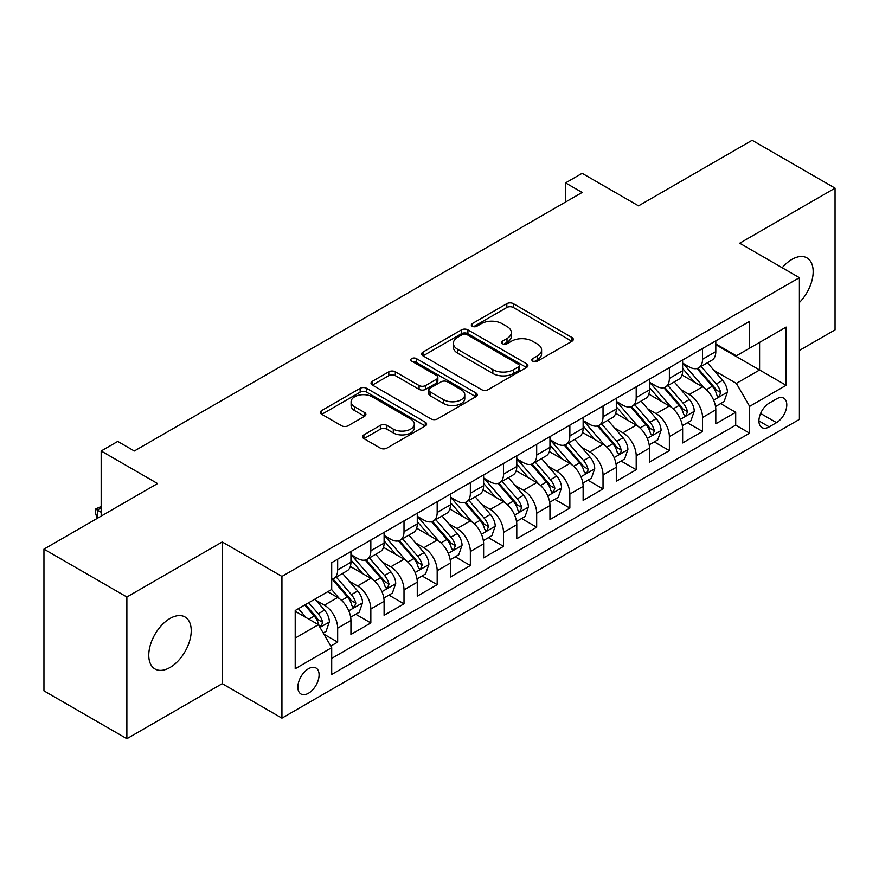 <?xml version="1.0" encoding="UTF-8"?>
<svg xmlns="http://www.w3.org/2000/svg" width="879" height="879" viewBox="0 0 879 879"><rect width="100%" height="100%" fill="white"/><g stroke="black" fill="none" stroke-linecap="round" stroke-linejoin="round"><path stroke-width="1.32" d="M532.806 361.225A3.219 1.857 0 0 0 537.355 361.225L571.954 341.261A4.604 2.659 0 0 0 573.306 339.382A4.604 2.659 0 0 0 571.954 337.503L513.347 303.662A4.604 2.659 0 0 0 506.831 303.662L472.243 323.637A3.219 1.857 0 0 0 471.298 324.955A3.219 1.857 0 0 0 472.243 326.263A3.219 1.857 0 0 0 476.803 326.263L481.274 323.681A14.734 8.504 0 0 1 502.118 323.681L506.996 326.505A14.734 8.504 0 0 1 511.314 332.515A14.734 8.504 0 0 1 506.996 338.536L502.524 341.118A3.219 1.857 0 0 0 501.579 342.436A3.219 1.857 0 0 0 502.524 343.744A3.219 1.857 0 0 0 507.084 343.744L511.556 341.162A14.734 8.504 0 0 1 532.388 341.162L537.278 343.986A14.734 8.504 0 0 1 541.596 349.996A14.734 8.504 0 0 1 537.278 356.017L532.806 358.599A3.219 1.857 0 0 0 531.861 359.918A3.219 1.857 0 0 0 532.806 361.225L532.806 358.599M169.999 667.491A30.018 17.338 120 0 0 189.611 641.033A30.018 17.338 120 0 0 185.008 616.97A30.018 17.338 120 0 0 169.999 618.464A30.018 17.338 120 0 0 150.386 644.911A30.018 17.338 120 0 0 154.99 668.974A30.018 17.338 120 0 0 169.999 667.491M799.396 302.541A30.018 17.338 120 0 0 806.944 257.899A30.018 17.338 120 0 0 791.924 259.393A30.018 17.338 120 0 0 782.189 267.743M308.474 693.245A15.009 8.669 120 0 0 318.286 680.016A15.009 8.669 120 0 0 315.99 667.985A15.009 8.669 120 0 0 308.474 668.732A15.009 8.669 120 0 0 298.673 681.961A15.009 8.669 120 0 0 300.97 693.992A15.009 8.669 120 0 0 308.474 693.245M363.906 434.863A4.604 2.659 0 0 0 362.555 436.753A4.604 2.659 0 0 0 363.906 438.632L380.343 448.125A4.604 2.659 0 0 0 386.859 448.125L425.271 425.941A4.604 2.659 0 0 0 426.623 424.063A4.604 2.659 0 0 0 425.271 422.184L366.675 388.342A4.604 2.659 0 0 0 360.159 388.342L321.736 410.526A4.604 2.659 0 0 0 320.395 412.405A4.604 2.659 0 0 0 321.736 414.284L341.601 425.755A4.604 2.659 0 0 0 348.117 425.755L364.554 416.261A4.604 2.659 0 0 0 365.906 414.383A4.604 2.659 0 0 0 364.554 412.504L354.709 406.812A12.317 7.109 0 0 1 351.095 401.78A12.317 7.109 0 0 1 358.698 395.22A12.317 7.109 0 0 1 372.125 396.759L410.702 419.03A12.317 7.109 0 0 1 414.317 424.063A12.317 7.109 0 0 1 406.713 430.633A12.317 7.109 0 0 1 393.287 429.084L386.859 425.37A4.604 2.659 0 0 0 380.343 425.37L363.906 434.863L363.906 438.632M799.396 350.446L835.05 329.867L835.05 188.15L752.127 140.277L638.517 205.862L582.129 173.306L565.549 182.887L582.129 192.457L134.333 450.993L117.753 441.412L101.173 450.993L101.173 516.105M126.873 597.006L126.873 738.723L222.233 683.664L222.233 541.958L126.873 597.006L43.95 549.133L157.561 483.549L101.173 450.993M222.233 541.958L281.939 576.426L799.396 277.676L799.396 419.393L281.939 718.143L281.939 576.426M835.05 188.15L739.689 243.208L799.396 277.676M481.604 389.661A4.604 2.659 0 0 0 488.109 389.661L526.532 367.477A4.604 2.659 0 0 0 527.883 365.598A4.604 2.659 0 0 0 526.532 363.719L467.925 329.889A4.604 2.659 0 0 0 461.42 329.889L422.997 352.061A4.604 2.659 0 0 0 421.645 353.94A4.604 2.659 0 0 0 422.997 355.83L481.604 389.661M413.053 361.928A3.219 1.857 0 0 1 416.327 362.379L416.327 358.555L475.902 392.946A4.604 2.659 0 0 1 477.253 394.825A4.604 2.659 0 0 1 475.902 396.715L437.489 418.887A4.604 2.659 0 0 1 430.974 418.887L372.366 385.057L372.366 381.299A4.604 2.659 0 0 0 371.015 383.178A4.604 2.659 0 0 0 372.366 385.057M372.366 381.299L388.815 371.806A4.604 2.659 0 0 1 395.319 371.806L419.085 385.529A4.604 2.659 0 0 0 425.601 385.529L436.511 379.223A4.604 2.659 0 0 0 437.863 377.344A4.604 2.659 0 0 0 436.511 375.465L411.768 361.181A3.219 1.857 0 0 1 410.823 359.863A3.219 1.857 0 0 1 412.811 358.149A3.219 1.857 0 0 1 416.327 358.555M126.873 738.723L43.95 690.85L43.95 549.133M330.79 646.087L337.668 642.109L323.901 634.166M316.077 600.346L324.406 605.148A18.767 10.834 60 0 1 337.668 628.133L350.941 620.475L350.941 634.451L370.839 622.958L355.742 614.245M349.238 581.195L357.566 585.996A18.767 10.834 60 0 1 370.839 608.982L384.101 601.324L384.101 615.3L404.01 603.807L388.914 595.094M382.409 562.044L390.737 566.845A18.767 10.834 60 0 1 404.01 589.831L417.272 582.173L417.272 596.149L437.182 584.656L422.085 575.943M415.58 542.892L423.909 547.705A18.767 10.834 60 0 1 437.182 570.68L450.444 563.021L450.444 576.998L470.353 565.516L455.256 556.792M448.751 523.741L457.08 528.554A18.767 10.834 60 0 1 470.353 551.529L483.615 543.87L483.615 557.846L503.513 546.364L488.427 537.651M481.923 504.59L490.251 509.402A18.767 10.834 60 0 1 503.513 532.377L516.786 524.719L516.786 538.695L536.684 527.213L521.599 518.5M515.094 485.439L523.423 490.251A18.767 10.834 60 0 1 536.684 513.226L549.957 505.568L549.957 519.544L569.856 508.062L554.77 499.349M548.265 466.288L556.594 471.1A18.767 10.834 60 0 1 569.856 494.075L583.129 486.417L583.129 500.404L603.027 488.911L587.93 480.198M581.437 447.136L589.754 451.949A18.767 10.834 60 0 1 603.027 474.924L616.3 467.265L616.3 481.252L636.198 469.76L621.101 461.046M614.597 427.985L622.925 432.798A18.767 10.834 60 0 1 636.198 455.783L649.46 448.114L649.46 462.101L669.369 450.608L654.273 441.895M647.768 408.834L656.097 413.646A18.767 10.834 60 0 1 669.369 436.632L682.631 428.963L682.631 442.95L702.541 431.457L702.541 417.481A18.767 10.834 -120 0 0 689.268 394.495L680.939 389.694M687.444 422.744L702.541 431.457M350.941 620.475A18.767 10.834 -120 0 0 337.668 597.489L327.713 591.743M384.101 601.324A18.767 10.834 -120 0 0 370.839 578.338L350.325 566.494M417.272 582.173A18.767 10.834 -120 0 0 404.01 559.187L383.497 547.342M450.444 563.021A18.767 10.834 -120 0 0 437.182 540.036L416.668 528.202M483.615 543.87A18.767 10.834 -120 0 0 470.353 520.884L449.839 509.051M516.786 524.719A18.767 10.834 -120 0 0 503.513 501.744L483 489.9M549.957 505.568A18.767 10.834 -120 0 0 536.684 482.593L516.171 470.748M583.129 486.417A18.767 10.834 -120 0 0 569.856 463.442L549.342 451.597M616.3 467.265A18.767 10.834 -120 0 0 603.027 444.291L582.513 432.446M649.46 448.114A18.767 10.834 -120 0 0 636.198 425.139L615.685 413.295M682.631 428.963A18.767 10.834 -120 0 0 669.369 405.988L648.856 394.144M776.509 398.901L769.213 403.109A14.536 8.394 120 0 0 759.709 415.932A14.536 8.394 120 0 0 761.939 427.579A14.536 8.394 120 0 0 769.213 426.864L776.509 422.645A14.536 8.394 120 0 0 786.002 409.834A14.536 8.394 120 0 0 783.771 398.176A14.536 8.394 120 0 0 776.509 398.901M295.212 638.088L318.429 624.683L331.702 647.669L331.702 674.479L749.633 433.182L749.633 406.373L736.371 383.387L714.111 370.542M331.702 647.669L295.212 668.732L295.212 610.509L331.702 589.446L331.702 562.637L749.633 321.34L749.633 348.15L786.123 327.087L786.123 385.31L749.633 406.373M350.941 554.594L357.566 558.429A18.767 10.834 60 0 0 366.95 559.352L380.222 551.693A18.767 10.834 -120 0 0 384.101 543.101L384.101 532.377M384.101 535.443L390.737 539.277A18.767 10.834 60 0 0 400.121 540.2L413.394 532.542A18.767 10.834 -120 0 0 417.272 523.95L417.272 513.226M417.272 516.292L423.909 520.126A18.767 10.834 60 0 0 433.292 521.049L446.565 513.391A18.767 10.834 -120 0 0 450.444 504.799L450.444 494.075M450.444 497.14L457.08 500.975A18.767 10.834 60 0 0 466.463 501.898L479.725 494.24A18.767 10.834 -120 0 0 483.615 485.647L483.615 474.924M483.615 477.989L490.251 481.824A18.767 10.834 60 0 0 499.635 482.747L512.896 475.089A18.767 10.834 -120 0 0 516.786 466.496L516.786 455.772M516.786 458.838L523.423 462.673A18.767 10.834 60 0 0 532.806 463.607L546.068 455.937A18.767 10.834 -120 0 0 549.957 447.356L549.957 436.621M549.957 439.687L556.594 443.521A18.767 10.834 60 0 0 565.966 444.455L579.239 436.786A18.767 10.834 -120 0 0 583.129 428.205L583.129 417.481M583.129 420.536L589.754 424.37A18.767 10.834 60 0 0 599.137 425.304L612.41 417.635A18.767 10.834 -120 0 0 616.3 409.054L616.3 398.33M616.3 401.395L622.925 405.219A18.767 10.834 60 0 0 632.309 406.153L645.582 398.495A18.767 10.834 -120 0 0 649.46 389.902L649.46 379.179M649.46 382.244L656.097 386.068A18.767 10.834 60 0 0 665.48 387.002L678.753 379.343A18.767 10.834 -120 0 0 682.631 370.751L682.631 360.027M331.702 658.393L735.701 425.139L735.701 412.306L715.803 423.799L715.803 409.823A18.767 10.834 -120 0 0 702.541 386.837L682.027 374.992M682.631 363.093L689.268 366.917A18.767 10.834 -120 0 0 698.651 367.851A18.767 10.834 -120 0 0 702.541 359.258L702.541 348.534M698.651 367.851L711.913 360.192A18.767 10.834 -120 0 0 715.803 351.6L715.803 340.876M337.668 559.187L337.668 569.911A18.767 10.834 60 0 1 333.778 578.503A18.767 10.834 60 0 1 331.702 579.261M333.778 578.503L347.051 570.845A18.767 10.834 -120 0 0 350.941 562.252L350.941 551.529M370.839 540.036L370.839 550.759A18.767 10.834 60 0 1 366.95 559.352M404.01 520.884L404.01 531.608A18.767 10.834 60 0 1 400.121 540.2M437.182 501.733L437.182 512.468A18.767 10.834 60 0 1 433.292 521.049M470.353 482.593L470.353 493.317A18.767 10.834 60 0 1 466.463 501.898M503.513 463.442L503.513 474.166A18.767 10.834 60 0 1 499.635 482.747M536.684 444.291L536.684 455.014A18.767 10.834 60 0 1 532.806 463.607M569.856 425.139L569.856 435.863A18.767 10.834 60 0 1 565.966 444.455M603.027 405.988L603.027 416.712A18.767 10.834 60 0 1 599.137 425.304M636.198 386.837L636.198 397.561A18.767 10.834 60 0 1 632.309 406.153M669.369 367.686L669.369 378.409A18.767 10.834 60 0 1 665.48 387.002M669.369 436.632L669.369 450.608M636.198 455.783L636.198 469.76M603.027 474.924L603.027 488.911M569.856 494.075L569.856 508.062M536.684 513.226L536.684 527.213M503.513 532.377L503.513 546.364M470.353 551.529L470.353 565.516M437.182 570.68L437.182 584.656M404.01 589.831L404.01 603.807M370.839 608.982L370.839 622.958M337.668 628.133L337.668 642.109M318.429 624.683L295.212 611.279M736.371 383.387L759.588 369.982L759.588 342.403L786.123 327.087M715.803 344.711L786.123 385.31M715.803 343.942L736.371 355.808L749.633 348.15M222.233 683.664L281.939 718.143M565.549 182.887L565.549 202.038M720.615 403.593L735.701 412.306M735.701 425.139L749.633 433.182M534.091 361.687L537.278 359.841A14.734 8.504 0 0 0 541.596 353.83L541.596 349.996M511.314 332.515L511.314 336.349A14.734 8.504 0 0 1 506.996 342.36L503.81 344.205M571.888 341.294L513.347 307.496A4.604 2.659 0 0 0 506.831 307.496L473.528 326.724M526.477 367.51L467.925 333.712A4.604 2.659 0 0 0 461.42 333.712L423.063 355.863M518.39 366.917A3.219 1.857 0 0 0 519.335 365.598A3.219 1.857 0 0 0 518.39 364.28L466.947 334.58A3.219 1.857 0 0 0 462.398 334.58L457.673 337.305A14.734 8.504 0 0 0 453.355 343.326A14.734 8.504 0 0 0 457.673 349.337L492.833 369.641A14.734 8.504 0 0 0 513.677 369.641L518.39 366.917L518.39 370.751A3.219 1.857 0 0 0 519.335 369.433L519.335 365.598M453.355 343.326L453.355 347.15A14.734 8.504 0 0 0 457.673 353.171L457.673 349.337M518.39 370.751L513.677 373.476A14.734 8.504 0 0 1 492.833 373.476L457.673 353.171M372.432 385.09L388.815 375.63L388.815 371.806M437.863 377.344L437.863 381.178A4.604 2.659 0 0 1 436.511 383.057L425.601 389.353A4.604 2.659 0 0 1 419.085 389.353L395.319 375.63A4.604 2.659 0 0 0 388.815 375.63M416.327 362.379L475.847 396.748M443.752 399.769A12.317 7.109 0 0 0 457.179 401.307A12.317 7.109 0 0 0 464.782 394.737A12.317 7.109 0 0 0 461.167 389.705L447.576 381.86A4.604 2.659 0 0 0 441.071 381.86L430.161 388.155A4.604 2.659 0 0 0 428.809 390.034A4.604 2.659 0 0 0 430.161 391.913L443.752 399.769L443.752 403.593A12.317 7.109 0 0 0 457.179 405.131A12.317 7.109 0 0 0 464.782 398.561L464.782 394.737M428.809 390.034L428.809 393.869A4.604 2.659 0 0 0 430.161 395.748L430.161 391.913M443.752 403.593L430.161 395.748M414.317 424.063L414.317 427.886A12.317 7.109 0 0 1 406.713 434.457A12.317 7.109 0 0 1 393.287 432.918L386.859 429.205A4.604 2.659 0 0 0 380.343 429.205L363.961 438.665M351.095 401.78L351.095 405.615A12.317 7.109 0 0 0 354.709 410.647L354.709 406.812M364.488 416.294L354.709 410.647M425.216 425.974L366.675 392.177A4.604 2.659 0 0 0 360.159 392.177L321.802 414.317M715.528 406.527L724.098 401.582L727.416 392.001A12.427 7.175 -120 0 0 722.571 380.332L707.419 362.785M704.376 388.046L686.411 367.235A35.885 20.722 -120 0 0 682.631 363.291M694.52 382.211L684.466 370.575A29.787 17.195 -120 0 0 682.631 368.565M696.959 368.521L712.287 386.277A12.427 7.175 60 0 1 716.726 394.836L717.627 396.308L719.308 396.066L720.703 392.539A12.427 7.175 -120 0 0 716.264 383.969L701.112 366.422M697.86 368.235L714.33 387.298A6.329 3.659 60 0 1 715.924 389.782L720.703 392.539M682.357 425.678L690.927 420.733L694.245 411.152A12.427 7.175 -120 0 0 689.4 399.484L674.248 381.936M671.215 407.197L653.24 386.386A35.885 20.722 -120 0 0 649.46 382.442M661.349 401.362L651.295 389.716A29.787 17.195 -120 0 0 649.46 387.716M663.788 387.672L679.115 405.417A12.427 7.175 60 0 1 683.554 413.987L684.455 415.459L686.136 415.218L687.532 411.691A12.427 7.175 -120 0 0 683.104 403.12L667.941 385.573M664.689 387.386L681.159 406.45A6.329 3.659 60 0 1 682.763 408.933L687.532 411.691M649.185 444.829L657.756 439.885L661.074 430.303A12.427 7.175 -120 0 0 656.228 418.635L641.077 401.088M638.044 426.348L620.069 405.538A35.885 20.722 -120 0 0 616.3 401.593M628.188 420.514L618.135 408.867A29.787 17.195 -120 0 0 616.3 406.867M630.617 406.823L645.944 424.568A12.427 7.175 60 0 1 650.383 433.138L651.284 434.611L652.965 434.369L654.361 430.842A12.427 7.175 -120 0 0 649.933 422.272L634.77 404.725M631.518 406.537L647.988 425.601A6.329 3.659 60 0 1 649.592 428.084L654.361 430.842M616.014 463.98L624.584 459.036L627.903 449.455A12.427 7.175 -120 0 0 623.057 437.786L607.905 420.239M604.873 445.499L586.897 424.689A35.885 20.722 -120 0 0 583.129 420.744M595.017 439.665L584.964 428.018A29.787 17.195 -120 0 0 583.129 426.018M597.445 425.974L612.784 443.719A12.427 7.175 60 0 1 617.212 452.289L618.113 453.762L619.794 453.52L620.926 452.158L621.189 449.993A12.427 7.175 -120 0 0 616.761 441.423L601.61 423.876M598.357 425.689L614.828 444.752A6.329 3.659 60 0 1 616.421 447.235L621.189 449.993M582.843 483.131L591.413 478.187L594.731 468.606A12.427 7.175 -120 0 0 589.897 456.937L574.734 439.39M571.702 464.65L553.726 443.84A35.885 20.722 -120 0 0 549.957 439.896M561.846 458.816L551.792 447.169A29.787 17.195 -120 0 0 549.957 445.17M564.285 445.126L579.613 462.87A12.427 7.175 60 0 1 584.041 471.441L584.942 472.913L586.623 472.671L587.754 471.309L588.018 469.133A12.427 7.175 -120 0 0 583.59 460.574L568.438 443.027M565.186 444.84L581.656 463.903A6.329 3.659 60 0 1 583.249 466.386L588.018 469.133M549.672 502.283L558.253 497.338L561.56 487.757A12.427 7.175 -120 0 0 556.726 476.088L541.563 458.541M538.53 483.802L520.555 462.991A35.885 20.722 -120 0 0 516.786 459.047M528.675 477.967L518.621 466.32A29.787 17.195 -120 0 0 516.786 464.321M531.114 464.277L546.441 482.022A12.427 7.175 60 0 1 550.869 490.592L551.781 492.064L553.451 491.822L554.858 488.284A12.427 7.175 -120 0 0 550.419 479.725L535.267 462.178M532.015 463.991L548.485 483.054A6.329 3.659 60 0 1 550.078 485.538L554.858 488.284M516.511 521.434L525.082 516.489L528.389 506.908A12.427 7.175 -120 0 0 523.554 495.24L508.403 477.693M505.359 502.953L487.384 482.142A35.885 20.722 -120 0 0 483.615 478.198M495.503 497.107L485.45 485.472A29.787 17.195 -120 0 0 483.615 483.472M497.943 483.428L513.27 501.173A12.427 7.175 60 0 1 517.698 509.732L518.61 511.215L520.291 510.974L521.686 507.436A12.427 7.175 -120 0 0 517.248 498.876L502.096 481.329M498.843 483.131L515.314 502.206A6.329 3.659 60 0 1 516.907 504.689L521.686 507.436M483.34 540.585L491.91 535.641L495.229 526.06A12.427 7.175 -120 0 0 490.383 514.391L475.231 496.844M472.188 522.104L454.223 501.294A35.885 20.722 -120 0 0 450.444 497.349M462.332 516.259L452.278 504.623A29.787 17.195 -120 0 0 450.444 502.623M464.771 502.579L480.099 520.324A12.427 7.175 60 0 1 484.538 528.883L485.439 530.367L487.12 530.125L488.515 526.587A12.427 7.175 -120 0 0 484.076 518.028L468.925 500.481M465.672 502.283L482.142 521.357A6.329 3.659 60 0 1 483.736 523.829L488.515 526.587M450.169 559.736L458.739 554.781L462.057 545.211A12.427 7.175 -120 0 0 457.212 533.542L442.06 515.995M439.017 541.255L421.052 520.445A35.885 20.722 -120 0 0 417.272 516.5M429.161 535.41L419.107 523.774A29.787 17.195 -120 0 0 417.272 521.774M431.6 521.73L446.928 539.475A12.427 7.175 60 0 1 451.366 548.035L452.267 549.507L453.949 549.276L455.344 545.738A12.427 7.175 -120 0 0 450.916 537.179L435.753 519.632M432.501 521.434L448.971 540.508A6.329 3.659 60 0 1 450.575 542.98L455.344 545.738M416.998 578.887L425.568 573.932L428.886 564.362A12.427 7.175 -120 0 0 424.041 552.693L408.889 535.146M405.856 560.406L387.881 539.596A35.885 20.722 -120 0 0 384.101 535.652M395.989 554.561L385.947 542.925A29.787 17.195 -120 0 0 384.101 540.926M398.429 540.882L413.756 558.626A12.427 7.175 60 0 1 418.195 567.186L419.096 568.658L420.777 568.427L422.173 564.889A12.427 7.175 -120 0 0 417.745 556.33L402.582 538.783M399.33 540.585L415.8 559.659A6.329 3.659 60 0 1 417.404 562.131L422.173 564.889M383.826 598.039L392.397 593.083L395.715 583.513A12.427 7.175 -120 0 0 390.869 571.833L375.718 554.297M372.685 579.558L354.709 558.747A35.885 20.722 -120 0 0 350.941 554.803M362.829 573.712L352.776 562.077A29.787 17.195 -120 0 0 350.941 560.077M365.257 560.033L380.596 577.778A12.427 7.175 60 0 1 385.024 586.337L385.925 587.809L387.606 587.579L389.001 584.041A12.427 7.175 -120 0 0 384.573 575.481L369.411 557.934M366.158 559.736L382.64 578.811A6.329 3.659 60 0 1 384.233 581.283L389.001 584.041M350.655 617.19L359.225 612.234L362.544 602.664A12.427 7.175 -120 0 0 357.709 590.985L342.546 573.438M339.514 598.709L331.581 589.512M329.658 592.864L328.361 591.369M332.097 579.173L347.425 596.929A12.427 7.175 60 0 1 351.853 605.488L352.754 606.96L354.435 606.73L355.83 603.192A12.427 7.175 -120 0 0 351.402 594.633L336.25 577.085M332.998 578.887L349.468 597.962A6.329 3.659 60 0 1 351.062 600.434L355.83 603.192M323.241 633.012L326.054 631.386L329.372 621.816A12.427 7.175 -120 0 0 324.538 610.136L314.99 599.093M306.09 617.563L298.41 608.664M296.487 612.015L295.212 610.542M304.705 605.027L314.253 616.08A12.427 7.175 60 0 1 318.681 624.639L319.582 626.112L321.264 625.881L322.659 622.343A12.427 7.175 -120 0 0 318.231 613.784L308.694 602.73M305.474 604.587L316.297 617.113A6.329 3.659 60 0 1 317.89 619.585L322.659 622.343M101.173 507.864L97.349 510.073L101.173 512.27M97.042 518.478L95.525 512.842L95.525 509.018L101.173 506.48M95.525 509.018L97.349 510.073L97.349 518.302M324.406 605.148L337.668 597.489M357.566 585.996L370.839 578.338M390.737 566.845L404.01 559.187M423.909 547.705L437.182 540.036M457.08 528.554L470.353 520.884M490.251 509.402L503.513 501.744M523.423 490.251L536.684 482.593M556.594 471.1L569.856 463.442M589.754 451.949L603.027 444.291M622.925 432.798L636.198 425.139M656.097 413.646L669.369 405.988M689.268 394.495L702.541 386.837M702.541 359.258L715.803 351.6M337.668 569.911L350.941 562.252M370.839 550.759L384.101 543.101M404.01 531.608L417.272 523.95M437.182 512.468L450.444 504.799M470.353 493.317L483.615 485.647M503.513 474.166L516.786 466.496M536.684 455.014L549.957 447.356M569.856 435.863L583.129 428.205M603.027 416.712L616.3 409.054M636.198 397.561L649.46 389.902M669.369 378.409L682.631 370.751M702.541 417.481L715.803 409.823M760.599 413.471L776.509 422.645M758.929 420.92L769.213 426.864M537.278 359.841L537.278 356.017M502.524 343.744L502.524 341.118M506.996 342.36L506.996 338.536M472.243 326.263L472.243 323.637M506.831 307.496L506.831 303.662M513.347 307.496L513.347 303.662M571.954 341.261L571.954 337.503M422.997 355.83L422.997 352.061M461.42 333.712L461.42 329.889M467.925 333.712L467.925 329.889M526.532 367.477L526.532 363.719M492.833 373.476L492.833 369.641M513.677 373.476L513.677 369.641M395.319 375.63L395.319 371.806M419.085 389.353L419.085 385.529M425.601 389.353L425.601 385.529M436.511 383.057L436.511 379.223M475.902 396.715L475.902 392.946M380.343 429.205L380.343 425.37M386.859 429.205L386.859 425.37M393.287 432.918L393.287 429.084M364.554 416.261L364.554 412.504M321.736 414.284L321.736 410.526M360.159 392.177L360.159 388.342M366.675 392.177L366.675 388.342M425.271 425.941L425.271 422.184M713.627 400.154L727.329 392.243M686.411 367.235L688.114 366.257M716.264 383.969L722.571 380.332M706.364 389.694L712.287 386.277M680.456 419.305L694.157 411.394M653.24 386.386L654.943 385.409M683.104 403.12L689.4 399.484M673.193 408.845L679.115 405.417M647.296 438.456L660.986 430.545M620.069 405.538L621.772 404.56M649.933 422.272L656.228 418.635M640.022 427.996L645.944 424.568M614.124 457.607L627.826 449.696M586.897 424.689L588.6 423.7M616.761 441.423L623.057 437.786M606.851 447.147L612.784 443.719M580.953 476.759L594.654 468.848M553.726 443.84L555.44 442.851M583.59 460.574L589.897 456.937M573.679 466.299L579.613 462.87M547.782 495.91L561.483 487.999M520.555 462.991L522.269 462.002M550.419 479.725L556.726 476.088M540.508 485.45L546.441 482.022M514.611 515.061L528.312 507.15M487.384 482.142L489.098 481.154M517.248 498.876L523.554 495.24M507.337 504.601L513.27 501.173M481.439 534.212L495.141 526.301M454.223 501.294L455.926 500.305M484.076 518.028L490.383 514.391M474.177 523.752L480.099 520.324M448.268 553.363L461.969 545.452M421.052 520.445L422.755 519.456M450.916 537.179L457.212 533.542M441.005 542.892L446.928 539.475M415.097 572.515L428.798 564.604M387.881 539.596L389.584 538.607M417.745 556.33L424.041 552.693M407.834 562.044L413.756 558.626M381.936 591.666L395.638 583.755M354.709 558.747L356.413 557.758M384.573 575.481L390.869 571.833M374.663 581.195L380.596 577.778M348.765 610.817L362.467 602.906M351.402 594.633L357.709 590.985M341.491 600.346L347.425 596.929M320.011 627.419L329.295 622.046M318.231 613.784L324.538 610.136M308.881 619.179L314.253 616.08"/></g></svg>
